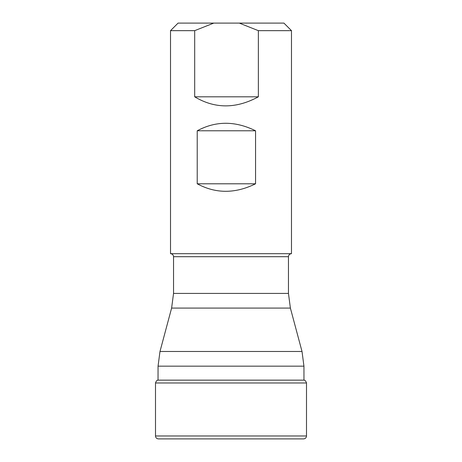 <?xml version="1.0" encoding="UTF-8"?>
<svg xmlns="http://www.w3.org/2000/svg" width="462" height="462" viewBox="0 0 462 462"><rect width="100%" height="100%" fill="white"/><g stroke="black" fill="none" stroke-linecap="round" stroke-linejoin="round"><path stroke-width="0.69" d="M239.281 23.1L283.922 23.1L291.482 30.659L291.482 253.678L170.518 253.678L170.518 30.659L194.687 30.659L194.687 96.812C214.859 108.888 236.082 108.888 258.362 96.812L258.362 30.659L239.281 23.1L213.767 23.1L194.687 30.659M291.482 30.659L258.362 30.659M255.555 183.795L255.555 130.781C235.239 120.778 215.794 120.778 197.222 130.781L197.222 183.795C215.794 193.803 235.239 193.803 255.555 183.795L197.222 183.795M213.767 23.1L178.078 23.1L170.518 30.659M197.222 130.781L255.555 130.781M258.362 96.812L194.687 96.812M155.503 435.984C155.671 437.762 156.641 438.733 158.42 438.9L303.58 438.9C305.359 438.733 306.329 437.762 306.497 435.984L155.503 435.984L155.498 382.975C156.168 381.052 157.016 380.111 158.039 380.151L303.961 380.151L303.944 366.158L158.056 366.158L158.039 380.151M306.497 435.984L306.502 382.975L155.498 382.975M288.455 293.416L288.455 256.705L173.545 256.705L173.545 293.416L288.455 293.416L290.39 308.09L171.61 308.09L159.985 351.478L302.015 351.478L303.944 366.158M306.502 382.975C305.832 381.052 304.984 380.111 303.961 380.151M158.697 438.9L303.58 438.9M290.39 308.09L302.015 351.478M173.545 293.416L171.61 308.09M158.056 366.158L159.985 351.478M288.455 256.705C288.635 254.868 289.645 253.857 291.482 253.678M173.545 256.705C173.365 254.868 172.355 253.857 170.518 253.678"/></g></svg>
